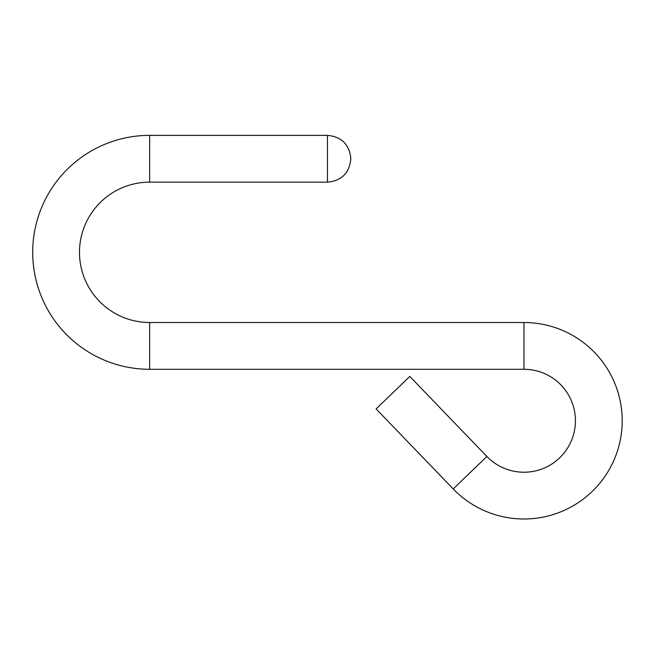 <?xml version="1.0" encoding="UTF-8"?>
<svg xmlns="http://www.w3.org/2000/svg" width="654" height="654" viewBox="0 0 654 654"><rect width="100%" height="100%" fill="white"/><g stroke="black" fill="none" stroke-linecap="round" stroke-linejoin="round"><path stroke-width="0.98" d="M327.458 135.362L327.458 182.147L149.668 182.147L149.668 135.362L327.458 135.362C341.666 136.743 349.457 144.542 350.846 158.75C349.457 172.958 341.666 180.757 327.458 182.147L327.458 135.362L149.668 135.362A116.968 116.968 0 0 0 32.7 252.33A116.968 116.968 0 0 0 149.668 369.289A116.968 116.968 0 0 1 32.7 252.33A116.968 116.968 0 0 1 149.668 135.362L149.668 182.147L327.458 182.147C341.666 180.757 349.457 172.958 350.846 158.75C349.457 144.542 341.666 136.743 327.458 135.362M149.668 322.504A70.182 70.182 0 0 1 79.486 252.33A70.182 70.182 0 0 1 149.668 182.147A70.182 70.182 0 0 0 79.486 252.33A70.182 70.182 0 0 0 149.668 322.504L149.668 369.289L149.668 322.504L523.96 322.504L523.96 369.289L149.668 369.289L523.96 369.289A51.462 51.462 0 0 1 571.318 440.894A51.462 51.462 0 0 1 486.895 456.467A51.462 51.462 0 0 0 571.318 440.894A51.462 51.462 0 0 0 523.96 369.289L523.96 322.504L149.668 322.504M453.206 488.93A98.255 98.255 0 0 0 614.376 459.198A98.255 98.255 0 0 0 523.96 322.504A98.255 98.255 0 0 1 614.376 459.198A98.255 98.255 0 0 1 453.206 488.93L486.895 456.467L453.206 488.93L376.107 408.913L409.805 376.451L486.895 456.467L409.805 376.451L376.107 408.913L453.206 488.93"/></g></svg>
